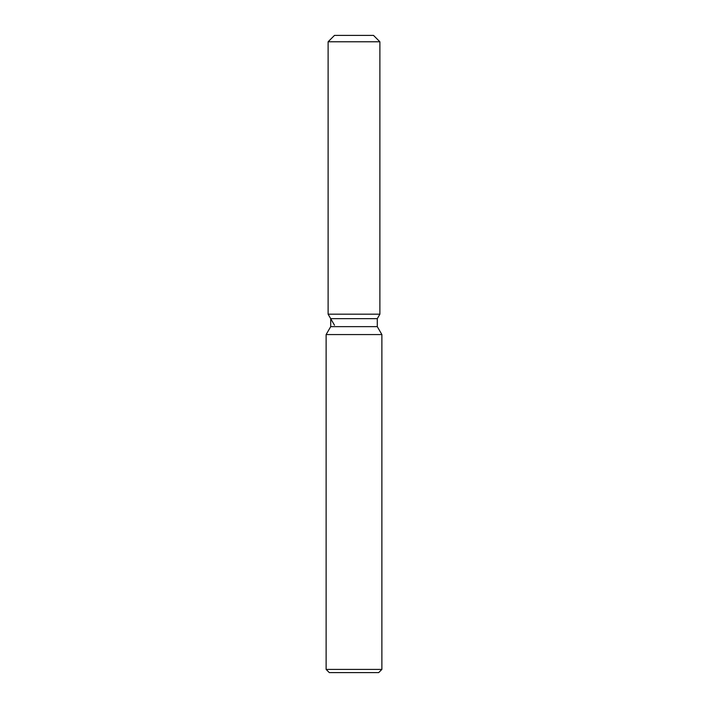 <?xml version="1.0" encoding="UTF-8"?>
<svg xmlns="http://www.w3.org/2000/svg" width="708" height="708" viewBox="0 0 708 708"><rect width="100%" height="100%" fill="white"/><g stroke="black" fill="none" stroke-linecap="round" stroke-linejoin="round"><path stroke-width="1.06" d="M373.514 35.4L334.486 35.4L373.514 35.4L379.886 41.772L379.886 314.175L354 314.175L379.886 314.175L377.293 318.662L377.293 326.636L381.877 334.565L381.877 669.414L326.123 669.414L329.309 672.6L378.691 672.6L381.877 669.414M377.293 326.636L330.707 326.636L330.707 318.662L377.293 318.662M330.707 326.636L326.123 334.565L381.877 334.565M334.486 35.4L328.114 41.772L328.114 314.175L354 314.175L328.114 314.175L330.707 318.662M328.114 41.772L379.886 41.772M326.123 334.565L326.123 669.414M377.302 318.662L379.886 314.175M334.486 325.211L328.114 314.175"/></g></svg>

